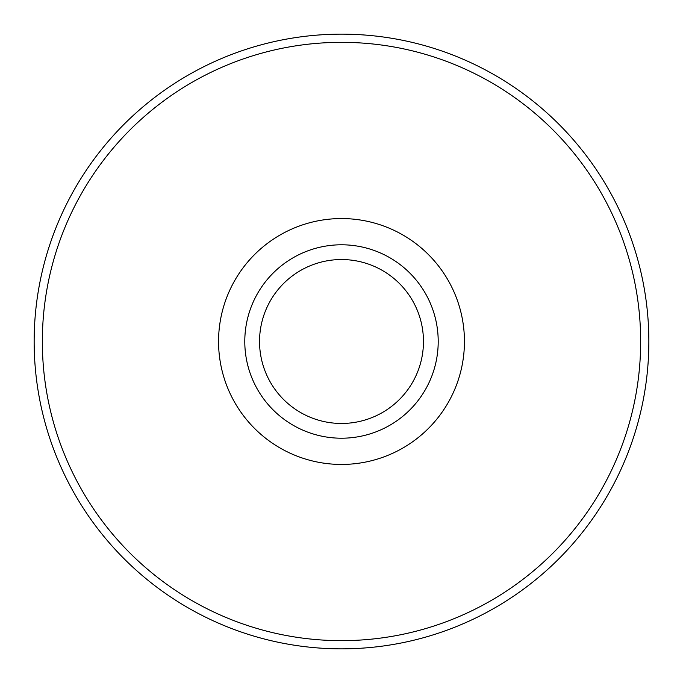 <?xml version="1.0" encoding="UTF-8"?>
<svg xmlns="http://www.w3.org/2000/svg" width="683" height="683" viewBox="0 0 683 683"><rect width="100%" height="100%" fill="white"/><g stroke="black" fill="none" stroke-linecap="round" stroke-linejoin="round"><path stroke-width="1.02" d="M648.85 341.5A307.35 307.35 0 0 1 341.5 648.85A307.35 307.35 0 0 1 34.15 341.5A307.35 307.35 0 0 1 341.5 34.15A307.35 307.35 0 0 1 648.85 341.5A307.35 307.35 0 0 1 341.5 648.85A307.35 307.35 0 0 1 34.15 341.5A307.35 307.35 0 0 1 341.5 34.15A307.35 307.35 0 0 1 648.85 341.5M259.54 341.5A81.96 81.96 0 0 0 382.48 412.481A81.96 81.96 0 0 0 382.48 270.519A81.96 81.96 0 0 0 259.54 341.5M244.787 341.5A96.713 96.713 0 0 0 389.856 425.253A96.713 96.713 0 0 0 389.856 257.747A96.713 96.713 0 0 0 244.787 341.5M341.5 464.44A122.94 122.94 0 0 1 235.029 280.03A122.94 122.94 0 0 1 447.971 280.03A122.94 122.94 0 0 1 341.5 464.44M341.5 640.654A299.154 299.154 0 0 1 82.421 191.923A299.154 299.154 0 0 1 600.579 191.923A299.154 299.154 0 0 1 341.5 640.654"/></g></svg>
